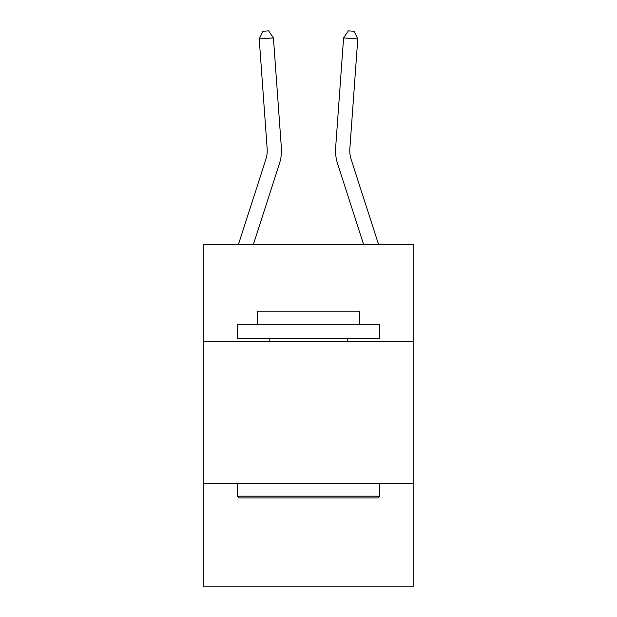 <?xml version="1.0" encoding="UTF-8"?>
<svg xmlns="http://www.w3.org/2000/svg" width="617" height="617" viewBox="0 0 617 617"><rect width="100%" height="100%" fill="white"/><g stroke="black" fill="none" stroke-linecap="round" stroke-linejoin="round"><path stroke-width="0.93" d="M413.814 341.363L413.814 244.587L203.186 244.587L203.186 341.363L413.814 341.363L413.814 586.15L203.186 586.15L203.186 341.363M413.814 483.682L203.186 483.682M281.352 147.579L273.416 37.922L281.352 147.579A42.696 42.696 0 0 1 279.401 163.76L253.348 244.587M238.393 244.587L265.858 159.394A28.467 28.467 0 0 0 267.153 148.604L259.225 38.948L262.95 31.259L268.626 30.85L273.416 37.922L259.225 38.948M378.607 244.587L351.142 159.394A28.467 28.467 0 0 1 349.847 148.604L357.775 38.948L343.584 37.922L335.648 147.579A42.696 42.696 0.5 0 0 337.599 163.76L363.652 244.587L337.599 163.76M265.858 159.394A28.467 28.467 0 0 0 267.153 148.604A28.467 28.467 0 0 1 265.858 159.394A28.467 28.467 0 0 0 267.153 148.604A28.467 28.467 0 0 1 265.858 159.394A28.467 28.467 0 0 0 267.153 148.604A28.467 28.467 0 0 1 265.858 159.394A28.467 28.467 0 0 0 267.153 148.604A28.467 28.467 0 0 1 265.858 159.394A28.467 28.467 0 0 0 267.153 148.604A28.467 28.467 0 0 1 265.858 159.394A28.467 28.467 0 0 0 267.153 148.604M343.584 37.922L335.648 147.579L343.584 37.922L335.648 147.579L343.584 37.922L335.648 147.579L343.584 37.922L335.648 147.579L343.584 37.922L335.648 147.579L343.584 37.922L348.374 30.85L354.05 31.259L357.775 38.948M239.049 497.911L237.344 496.207L379.656 496.207L377.951 497.911L239.049 497.911M379.656 324.287L379.656 338.517L237.344 338.517L237.344 324.287L379.656 324.287M257.266 324.287L257.266 311.192L359.734 311.192L359.734 324.287M379.656 483.682L379.656 496.207M237.344 483.682L237.344 496.207M347.209 338.517L347.209 341.363M269.791 338.517L269.791 341.363M351.142 159.394A28.467 28.467 -179.5 0 1 349.847 148.604"/></g></svg>
